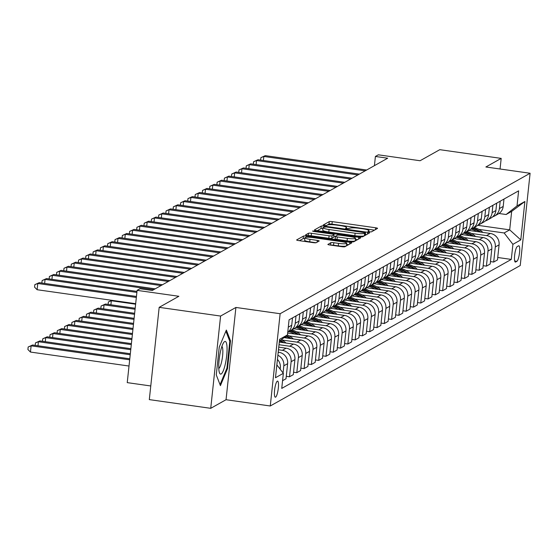 <?xml version="1.0" encoding="UTF-8"?>
<svg xmlns="http://www.w3.org/2000/svg" width="558" height="558" viewBox="0 0 558 558"><rect width="100%" height="100%" fill="white"/><g stroke="black" fill="none" stroke-linecap="round" stroke-linejoin="round"><path stroke-width="0.84" d="M369.312 231.849L371.405 231.863L377.487 228.445A2.49 0.391 6.1 0 0 377.557 228.368A2.49 0.391 6.1 0 0 375.646 227.783L332.24 221.624A2.49 0.391 6.1 0 0 329.255 221.603L323.124 225.076L326.549 225.502L327.337 225.062A7.972 1.249 6.1 0 1 336.886 225.125L340.506 225.641A7.972 1.249 6.1 0 1 346.602 227.518A7.972 1.249 6.1 0 1 346.385 227.762L345.555 228.257L346.888 228.668L349.761 228.243A7.972 1.249 6.1 0 1 359.31 228.306L362.93 228.815A7.972 1.249 6.1 0 1 369.026 230.691A7.972 1.249 6.1 0 1 368.817 230.942L367.98 231.437L369.312 231.849M275.603 397.129A8.126 1.723 98.1 0 0 278.247 388.745A8.126 1.723 98.1 0 0 277.591 381.107A8.126 1.723 98.1 0 0 277.305 381.17A8.126 1.723 98.1 0 0 274.662 389.554A8.126 1.723 98.1 0 0 275.31 397.198A8.126 1.723 98.1 0 0 275.603 397.129M327.93 244.327A2.49 0.391 6.1 0 0 327.867 244.404A2.49 0.391 6.1 0 0 329.771 244.99L341.949 246.713A2.49 0.391 6.1 0 0 344.935 246.734L351.693 242.939A2.49 0.391 6.1 0 0 351.756 242.863A2.49 0.391 6.1 0 0 349.852 242.277L306.447 236.118A2.49 0.391 6.1 0 0 303.461 236.104L296.703 239.898A2.49 0.391 6.1 0 0 296.64 239.975A2.49 0.391 6.1 0 0 298.544 240.561L313.254 242.646A2.49 0.391 6.1 0 0 316.24 242.667L319.127 241.042A2.49 0.391 6.1 0 0 319.197 240.965A2.49 0.391 6.1 0 0 317.293 240.379L309.997 239.347A6.668 1.046 6.1 0 1 304.898 237.778A6.668 1.046 6.1 0 1 313.059 237.624L341.636 241.677A6.668 1.046 6.1 0 1 346.734 243.246A6.668 1.046 6.1 0 1 338.573 243.393L333.81 242.723A2.49 0.391 6.1 0 0 330.824 242.702L327.916 244.495M500.059 169.004L501.189 158.388L439.774 149.677L420.083 160.739L378.317 154.817L375.401 156.456L387.684 158.2L152.299 290.467L140.016 288.723L137.101 290.362L127.238 382.628L150.772 385.969M220.591 316.058L210.736 408.323L226.046 399.716L235.908 307.451L220.591 316.058L159.176 307.346L178.867 296.284L137.101 290.362M235.908 307.451L280.13 313.722L530.1 173.259L520.237 265.524L270.267 405.987L280.13 313.722M501.189 158.388L485.879 166.988L530.1 173.259M359.757 236.711A2.49 0.391 6.1 0 0 362.742 236.731L369.501 232.93A2.49 0.391 6.1 0 0 369.563 232.853A2.49 0.391 6.1 0 0 367.659 232.268L324.254 226.116A2.49 0.391 6.1 0 0 321.269 226.095L314.51 229.889A2.49 0.391 6.1 0 0 314.447 229.966A2.49 0.391 6.1 0 0 316.351 230.552L359.757 236.711M360.594 237.938L353.835 241.733A2.49 0.391 6.1 0 1 350.856 241.712L307.444 235.56A2.49 0.391 6.1 0 1 305.54 234.974A2.49 0.391 6.1 0 1 305.61 234.897L308.497 233.272A2.49 0.391 6.1 0 1 311.483 233.286L329.087 235.783A2.49 0.391 6.1 0 0 332.073 235.804L333.991 234.73A2.49 0.391 6.1 0 0 334.054 234.653A2.49 0.391 6.1 0 0 332.149 234.067L313.826 231.465L312.494 231.054L314.628 231.012L358.759 237.269A2.49 0.391 6.1 0 1 360.663 237.861A2.49 0.391 6.1 0 1 360.594 237.938M210.736 408.323L149.314 399.612L159.176 307.346M518.556 245.841L517.273 246.566A7.868 1.667 98.1 0 0 514.713 254.685A7.868 1.667 98.1 0 0 515.348 262.086A7.868 1.667 98.1 0 0 515.627 262.023L516.91 261.304A7.868 1.667 98.1 0 0 519.47 253.179A7.868 1.667 98.1 0 0 518.835 245.778A7.868 1.667 98.1 0 0 518.556 245.841M477.753 225.32L509.691 229.847L511.665 211.398L506.12 214.509L517.015 205.93L518.626 190.843L289.072 319.832L287.461 334.919L279.377 341.287M517.015 205.93L524.89 201.501L520.781 239.905L512.907 244.327L504.146 232.965L478.799 229.366M497.736 257.496L511.295 259.414L512.907 244.327M511.295 259.414L281.741 388.403L283.352 373.316L275.478 377.745L279.586 339.341L287.461 334.919M226.046 399.716L270.267 405.987M375.401 156.456L374.418 165.656M504.146 232.965L509.691 229.847L520.781 239.905M282.571 380.682L286.01 378.749L287.621 363.663A10.156 9.8 -119.3 0 0 278.861 352.293L278.212 352.203M286.268 376.322L289.511 376.783L291.123 361.696A10.156 9.8 -119.3 0 0 282.362 350.326L278.47 349.775M289.511 376.783L293.299 374.648L294.91 359.561A10.156 9.8 -119.3 0 0 286.149 348.199L278.749 347.139M293.557 372.221L296.8 372.681L298.411 357.594A10.156 9.8 -119.3 0 0 289.651 346.232L279.007 344.718M296.8 372.681L300.595 370.554L302.206 355.467A10.156 9.8 -119.3 0 0 293.445 344.098L279.293 342.089M300.853 368.127L304.096 368.587L305.707 353.5A10.156 9.8 -119.3 0 0 296.947 342.131L281.909 340.003M304.096 368.587L307.883 366.453L309.495 351.366A10.156 9.8 -119.3 0 0 300.734 340.003L284.015 337.632M308.142 364.032L311.385 364.486L312.996 349.399A10.156 9.8 -119.3 0 0 304.236 338.036L289.204 335.902M311.385 364.486L315.179 362.358L316.791 347.271A10.156 9.8 -119.3 0 0 308.03 335.902L287.663 333.014M315.437 359.931L318.674 360.391L320.292 345.304A10.156 9.8 -119.3 0 0 311.531 333.935L296.493 331.808M318.674 360.391L322.468 358.257L324.079 343.177A10.156 9.8 -119.3 0 0 315.319 331.808L293.906 328.767M322.726 355.837L325.97 356.29L327.581 341.21A10.156 9.8 -119.3 0 0 318.82 329.841L303.789 327.706M325.97 356.29L329.764 354.163L331.375 339.076A10.156 9.8 -119.3 0 0 322.615 327.706L301.194 324.672M330.022 351.735L333.259 352.196L334.877 337.109A10.156 9.8 -119.3 0 0 326.109 325.739L311.078 323.612M333.259 352.196L337.053 350.068L338.664 334.981A10.156 9.8 -119.3 0 0 329.904 323.612L308.49 320.578M337.311 347.641L340.554 348.101L342.166 333.014A10.156 9.8 -119.3 0 0 333.405 321.645L318.374 319.511M340.554 348.101L344.342 345.967L345.96 330.88A10.156 9.8 -119.3 0 0 337.199 319.511L315.779 316.477M344.607 343.54L347.843 344L349.454 328.913A10.156 9.8 -119.3 0 0 340.694 317.544L325.663 315.416M347.843 344L351.638 341.873L353.249 326.786A10.156 9.8 -119.3 0 0 344.488 315.416L323.075 312.382M351.896 339.445L355.139 339.906L356.75 324.819A10.156 9.8 -119.3 0 0 347.99 313.45L332.959 311.315M355.139 339.906L358.927 337.771L360.545 322.684A10.156 9.8 -119.3 0 0 351.777 311.315L330.364 308.281M359.192 335.344L362.428 335.804L364.039 320.717A10.156 9.8 -119.3 0 0 355.279 309.355L340.247 307.221M362.428 335.804L366.222 333.677L367.834 318.59A10.156 9.8 -119.3 0 0 359.073 307.221L337.66 304.187M366.48 331.25L369.724 331.71L371.335 316.623A10.156 9.8 -119.3 0 0 362.574 305.254L347.536 303.12M369.724 331.71L373.511 329.576L375.122 314.489A10.156 9.8 -119.3 0 0 366.362 303.127L344.949 300.085M373.769 327.148L377.013 327.609L378.624 312.522A10.156 9.8 -119.3 0 0 369.863 301.16L354.832 299.025M377.013 327.609L380.807 325.481L382.418 310.394A10.156 9.8 -119.3 0 0 373.658 299.025L352.238 295.991M381.065 323.054L384.309 323.514L385.92 308.428A10.156 9.8 -119.3 0 0 377.159 297.058L362.121 294.931M384.309 323.514L388.096 321.38L389.707 306.293A10.156 9.8 -119.3 0 0 380.947 294.931L359.533 291.89M388.354 318.96L391.597 319.413L393.209 304.333A10.156 9.8 -119.3 0 0 384.448 292.964L369.417 290.83M391.597 319.413L395.392 317.286L397.003 302.199A10.156 9.8 -119.3 0 0 388.242 290.83L366.822 287.795M395.65 314.858L398.886 315.319L400.505 300.232A10.156 9.8 -119.3 0 0 391.744 288.863L376.706 286.735M398.886 315.319L402.681 313.184L404.292 298.105A10.156 9.8 -119.3 0 0 395.531 286.735L374.118 283.694M402.939 310.764L406.182 311.224L407.793 296.138A10.156 9.8 -119.3 0 0 399.033 284.768L384.002 282.634M406.182 311.224L409.977 309.09L411.588 294.003A10.156 9.8 -119.3 0 0 402.827 282.634L381.407 279.6M410.235 306.663L413.471 307.123L415.089 292.036A10.156 9.8 -119.3 0 0 406.322 280.667L391.291 278.54M413.471 307.123L417.265 304.996L418.877 289.909A10.156 9.8 -119.3 0 0 410.116 278.54L388.703 275.506M417.524 302.569L420.767 303.029L422.378 287.942A10.156 9.8 -119.3 0 0 413.618 276.573L398.586 274.438M420.767 303.029L424.554 300.895L426.173 285.808A10.156 9.8 -119.3 0 0 417.412 274.438L395.992 271.404M424.819 298.467L428.056 298.928L429.667 283.841A10.156 9.8 -119.3 0 0 420.906 272.471L405.875 270.344M428.056 298.928L431.85 296.8L433.461 281.713A10.156 9.8 -119.3 0 0 424.701 270.344L403.288 267.31M432.108 294.373L435.352 294.833L436.963 279.746A10.156 9.8 -119.3 0 0 428.202 268.377L413.171 266.243M435.352 294.833L439.139 292.699L440.757 277.612A10.156 9.8 -119.3 0 0 431.99 266.25L410.576 263.209M439.404 290.272L442.64 290.732L444.252 275.645A10.156 9.8 -119.3 0 0 435.491 264.283L420.46 262.148M442.64 290.732L446.435 288.605L448.046 273.518A10.156 9.8 -119.3 0 0 439.285 262.148L417.872 259.114M446.693 286.177L449.936 286.638L451.548 271.551A10.156 9.8 -119.3 0 0 442.787 260.181L427.749 258.054M449.936 286.638L453.724 284.503L455.335 269.416A10.156 9.8 -119.3 0 0 446.574 258.054L425.161 255.013M453.982 282.076L457.225 282.536L458.836 267.449A10.156 9.8 -119.3 0 0 450.076 256.087L435.045 253.953M457.225 282.536L461.02 280.409L462.631 265.322A10.156 9.8 -119.3 0 0 453.87 253.953L432.45 250.919M461.278 277.982L464.521 278.442L466.132 263.355A10.156 9.8 -119.3 0 0 457.372 251.986L442.334 249.858M464.521 278.442L468.308 276.308L469.92 261.228A10.156 9.8 -119.3 0 0 461.159 249.858L439.746 246.817M468.567 273.887L471.81 274.341L473.421 259.261A10.156 9.8 -119.3 0 0 464.661 247.891L449.629 245.757M471.81 274.341L475.604 272.213L477.216 257.126A10.156 9.8 -119.3 0 0 468.455 245.757L447.035 242.723M475.862 269.786L479.106 270.246L480.717 255.159A10.156 9.8 -119.3 0 0 471.956 243.79L456.918 241.663M479.106 270.246L482.893 268.119L484.504 253.032A10.156 9.8 -119.3 0 0 475.744 241.663L454.331 238.622M483.151 265.692L486.395 266.152L488.006 251.065A10.156 9.8 -119.3 0 0 479.245 239.696L464.214 237.562M486.395 266.152L490.189 264.018L491.8 248.931A10.156 9.8 -119.3 0 0 483.04 237.562L461.619 234.527M490.447 261.59L493.684 262.051L495.302 246.964A10.156 9.8 -119.3 0 0 486.541 235.595L471.503 233.467M493.684 262.051L497.478 259.923L499.089 244.836A10.156 9.8 -119.3 0 0 490.329 233.467L468.915 230.433M498.985 213.498L506.12 214.509M492.693 216.818A10.156 9.8 -119.3 0 0 494.548 216.023L498.343 213.895A10.156 9.8 -119.3 0 0 503.197 206.432L503.979 199.073M494.548 216.023A10.156 9.8 -119.3 0 0 499.403 208.566L500.191 201.201M485.404 220.919A10.156 9.8 -119.3 0 0 487.26 220.124L491.054 217.99A10.156 9.8 -119.3 0 0 495.902 210.533L496.69 203.168M487.26 220.124A10.156 9.8 -119.3 0 0 492.107 212.661L492.895 205.302M478.108 225.014A10.156 9.8 -119.3 0 0 479.964 224.218L483.758 222.091A10.156 9.8 -119.3 0 0 488.613 214.628L489.394 207.269M479.964 224.218A10.156 9.8 -119.3 0 0 484.818 216.755L485.606 209.396M470.819 229.115A10.156 9.8 -119.3 0 0 472.675 228.32L476.469 226.185A10.156 9.8 -119.3 0 0 481.317 218.722L482.105 211.363M472.675 228.32A10.156 9.8 -119.3 0 0 477.529 220.856L478.311 213.491M463.524 233.209A10.156 9.8 -119.3 0 0 465.386 232.414L469.173 230.287A10.156 9.8 -119.3 0 0 474.028 222.823L474.816 215.458M465.386 232.414A10.156 9.8 -119.3 0 0 470.234 224.951L471.022 217.592M456.235 237.31A10.156 9.8 -119.3 0 0 458.09 236.508L461.885 234.381A10.156 9.8 -119.3 0 0 466.732 226.918L467.52 219.559M458.09 236.508A10.156 9.8 -119.3 0 0 462.945 229.052L463.726 221.686M448.946 241.405A10.156 9.8 -119.3 0 0 450.801 240.61L454.589 238.475A10.156 9.8 -119.3 0 0 459.443 231.019L460.231 223.653M450.801 240.61A10.156 9.8 -119.3 0 0 455.649 233.146L456.437 225.788M441.65 245.499A10.156 9.8 -119.3 0 0 443.505 244.704L447.3 242.577A10.156 9.8 -119.3 0 0 452.147 235.113L452.936 227.755M443.505 244.704A10.156 9.8 -119.3 0 0 448.36 237.248L449.148 229.882M434.361 249.6A10.156 9.8 -119.3 0 0 436.216 248.805L440.004 246.671A10.156 9.8 -119.3 0 0 444.859 239.215L445.647 231.849M436.216 248.805A10.156 9.8 -119.3 0 0 441.064 241.342L441.852 233.983M427.065 253.695A10.156 9.8 -119.3 0 0 428.921 252.9L432.715 250.772A10.156 9.8 -119.3 0 0 437.563 243.309L438.351 235.95M428.921 252.9A10.156 9.8 -119.3 0 0 433.775 245.443L434.563 238.078M419.776 257.796A10.156 9.8 -119.3 0 0 421.632 257.001L425.419 254.866A10.156 9.8 -119.3 0 0 430.274 247.41L431.062 240.045M421.632 257.001A10.156 9.8 -119.3 0 0 426.479 249.538L427.268 242.179M412.481 261.89A10.156 9.8 -119.3 0 0 414.336 261.095L418.13 258.968A10.156 9.8 -119.3 0 0 422.985 251.505L423.766 244.146M414.336 261.095A10.156 9.8 -119.3 0 0 419.191 253.639L419.979 246.273M405.192 265.992A10.156 9.8 -119.3 0 0 407.047 265.196L410.841 263.062A10.156 9.8 -119.3 0 0 415.689 255.606L416.477 248.24M407.047 265.196A10.156 9.8 -119.3 0 0 411.895 257.733L412.683 250.375M397.896 270.086A10.156 9.8 -119.3 0 0 399.751 269.291L403.546 267.163A10.156 9.8 -119.3 0 0 408.4 259.7L409.181 252.342M399.751 269.291A10.156 9.8 -119.3 0 0 404.606 261.828L405.394 254.469M390.607 274.187A10.156 9.8 -119.3 0 0 392.462 273.392L396.257 271.258A10.156 9.8 -119.3 0 0 401.104 263.794L401.893 256.436M392.462 273.392A10.156 9.8 -119.3 0 0 397.317 265.929L398.098 258.563M383.311 278.282A10.156 9.8 -119.3 0 0 385.173 277.486L388.961 275.359A10.156 9.8 -119.3 0 0 393.815 267.896L394.604 260.53M385.173 277.486A10.156 9.8 -119.3 0 0 390.021 270.023L390.809 262.665M376.022 282.383A10.156 9.8 -119.3 0 0 377.878 281.581L381.672 279.453A10.156 9.8 -119.3 0 0 386.52 271.99L387.308 264.631M377.878 281.581A10.156 9.8 -119.3 0 0 382.732 274.124L383.513 266.759M368.733 286.477A10.156 9.8 -119.3 0 0 370.589 285.682L374.376 283.548A10.156 9.8 -119.3 0 0 379.231 276.091L380.019 268.726M370.589 285.682A10.156 9.8 -119.3 0 0 375.436 278.219L376.225 270.86M361.438 290.572A10.156 9.8 -119.3 0 0 363.293 289.776L367.087 287.649A10.156 9.8 -119.3 0 0 371.935 280.186L372.723 272.827M363.293 289.776A10.156 9.8 -119.3 0 0 368.147 282.32L368.936 274.954M354.149 294.673A10.156 9.8 -119.3 0 0 356.004 293.878L359.791 291.743A10.156 9.8 -119.3 0 0 364.646 284.287L365.434 276.921M356.004 293.878A10.156 9.8 -119.3 0 0 360.852 286.414L361.64 279.056M346.853 298.767A10.156 9.8 -119.3 0 0 348.708 297.972L352.503 295.845A10.156 9.8 -119.3 0 0 357.35 288.381L358.138 281.023M348.708 297.972A10.156 9.8 -119.3 0 0 353.563 290.516L354.351 283.15M339.564 302.868A10.156 9.8 -119.3 0 0 341.419 302.073L345.207 299.939A10.156 9.8 -119.3 0 0 350.061 292.483L350.849 285.117M341.419 302.073A10.156 9.8 -119.3 0 0 346.267 294.61L347.055 287.251M332.268 306.963A10.156 9.8 -119.3 0 0 334.123 306.168L337.918 304.04A10.156 9.8 -119.3 0 0 342.772 296.577L343.554 289.218M334.123 306.168A10.156 9.8 -119.3 0 0 338.978 298.711L339.766 291.346M324.979 311.064A10.156 9.8 -119.3 0 0 326.835 310.269L330.622 308.135A10.156 9.8 -119.3 0 0 335.477 300.671L336.265 293.313M326.835 310.269A10.156 9.8 -119.3 0 0 331.682 302.806L332.47 295.447M317.683 315.158A10.156 9.8 -119.3 0 0 319.539 314.363L323.333 312.236A10.156 9.8 -119.3 0 0 328.188 304.773L328.969 297.414M319.539 314.363A10.156 9.8 -119.3 0 0 324.393 306.9L325.181 299.541M310.394 319.26A10.156 9.8 -119.3 0 0 312.25 318.465L316.044 316.33A10.156 9.8 -119.3 0 0 320.892 308.867L321.68 301.508M312.25 318.465A10.156 9.8 -119.3 0 0 317.104 311.001L317.886 303.636M303.099 323.354A10.156 9.8 -119.3 0 0 304.954 322.559L308.748 320.425A10.156 9.8 -119.3 0 0 313.603 312.968L314.384 305.603M304.954 322.559A10.156 9.8 -119.3 0 0 309.809 315.096L310.597 307.737M295.81 327.448A10.156 9.8 -119.3 0 0 297.665 326.653L301.459 324.526A10.156 9.8 -119.3 0 0 306.307 317.063L307.095 309.704M297.665 326.653A10.156 9.8 -119.3 0 0 302.52 319.197L303.301 311.831M288.521 331.55A10.156 9.8 -119.3 0 0 290.376 330.755L294.164 328.62A10.156 9.8 -119.3 0 0 299.018 321.164L299.806 313.798M290.376 330.755A10.156 9.8 -119.3 0 0 295.224 323.291L296.012 315.933M287.754 332.156A10.156 9.8 -119.3 0 0 291.722 325.258L292.511 317.9M283.066 372.939L283.827 365.79A10.156 9.8 -119.3 0 0 277.884 355.265M280.172 369.194L280.325 367.757A10.156 9.8 -119.3 0 0 277.438 359.415M276.852 364.883L283.352 373.316M511.665 211.398L524.89 201.501M216.281 374.899L220.424 385.634L227.538 368.573L230.51 340.792L226.36 330.057L219.245 347.118L216.281 374.899M229.568 340.659L230.51 340.792M226.792 368.468L227.538 368.573M374.46 230.14L331.975 224.121A2.49 0.391 6.1 0 0 328.99 224.1L326.409 225.551M322.88 228.494A2.49 0.391 6.1 0 0 321.003 228.585L317.272 230.684M366.473 234.632L365.357 234.472M365.49 232.805L326.102 226.939L323.187 227.392A7.972 1.249 6.1 0 0 322.97 227.643A7.972 1.249 6.1 0 0 329.067 229.519L355.111 233.209A7.972 1.249 6.1 0 0 364.66 233.272L365.49 232.805L365.239 235.183M322.97 227.643L322.705 230.133A7.972 1.249 6.1 0 0 328.801 232.009L329.067 229.519M365.225 235.302L364.395 235.769A7.972 1.249 6.1 0 1 354.846 235.706L328.801 232.009M333.74 237.052A2.49 0.391 6.1 0 1 333.789 237.143A2.49 0.391 6.1 0 1 333.726 237.22L331.808 238.301A2.49 0.391 6.1 0 1 328.822 238.28L311.218 235.783A2.49 0.391 6.1 0 0 308.435 235.699M333.886 236.278L335.365 236.487M355.397 239.326L357.566 239.633M347.355 238.378A6.668 1.046 6.1 0 0 355.516 238.224A6.668 1.046 6.1 0 0 350.417 236.655L340.352 235.225A2.49 0.391 6.1 0 0 337.367 235.204L335.449 236.285A2.49 0.391 6.1 0 0 335.379 236.362A2.49 0.391 6.1 0 0 337.29 236.948L347.355 238.378L347.09 240.868A6.668 1.046 6.1 0 0 355.251 240.714L355.516 238.224M335.428 236.453L335.184 238.775A2.49 0.391 6.1 0 0 335.114 238.852A2.49 0.391 6.1 0 0 337.018 239.445L337.29 236.948M347.09 240.868L337.018 239.445M346.734 243.246L346.462 245.736A6.668 1.046 6.1 0 1 338.301 245.89L333.544 245.213A2.49 0.391 6.1 0 0 330.755 245.129M304.898 237.778L304.633 240.268A6.668 1.046 6.1 0 0 309.732 241.837L309.997 239.347M316.037 242.73L309.732 241.837M304.821 238.482A2.49 0.391 6.1 0 0 303.196 238.594L299.465 240.693M348.666 244.641L346.616 244.348M482.935 232.421L482.105 231.696A19.425 18.735 -119.3 0 0 474.126 227.504M476.783 231.549A19.425 18.735 -119.3 0 0 470.938 229.073M480.752 232.107A19.425 18.735 -119.3 0 0 473.017 228.124M472.305 228.515A19.425 18.735 60.7 0 1 479.301 231.905M365.204 170.832L263.836 156.463L265.294 155.64L366.662 170.016M260.621 160.111L260.886 157.635L263.836 156.463L263.404 160.509M260.886 157.635L265.294 155.64M475.646 236.515L474.816 235.797A19.425 18.735 -119.3 0 0 466.83 231.598M469.494 235.643A19.425 18.735 -119.3 0 0 463.642 233.174M473.456 236.208A19.425 18.735 -119.3 0 0 465.721 232.226M465.009 232.616A19.425 18.735 60.7 0 1 472.012 235.999M468.35 240.617L467.52 239.891A19.425 18.735 -119.3 0 0 459.541 235.699M462.198 239.738A19.425 18.735 -119.3 0 0 456.353 237.269M466.167 240.303A19.425 18.735 -119.3 0 0 458.432 236.32M457.72 236.711A19.425 18.735 60.7 0 1 464.716 240.1M461.061 244.711L460.231 243.992A19.425 18.735 -119.3 0 0 452.245 239.794M454.91 243.839A19.425 18.735 -119.3 0 0 449.057 241.37M458.871 244.404A19.425 18.735 -119.3 0 0 451.136 240.421M450.425 240.805A19.425 18.735 60.7 0 1 457.427 244.195M357.915 174.933L256.547 160.558L258.005 159.741L359.373 174.11M253.325 164.205L253.59 161.729L256.547 160.558L256.115 164.603M253.59 161.729L258.005 159.741M350.619 179.027L249.252 164.659L250.716 163.836L352.077 178.211M246.036 168.307L246.301 165.831L249.252 164.659L248.819 168.704M246.301 165.831L250.716 163.836M343.33 183.129L241.963 168.753L243.421 167.937L344.788 182.306M238.74 172.401L239.005 169.925L241.963 168.753L241.53 172.799M239.005 169.925L243.421 167.937M453.766 248.805L452.936 248.087A19.425 18.735 -119.3 0 0 444.956 243.895M447.614 247.933A19.425 18.735 -119.3 0 0 441.769 245.464M451.582 248.498A19.425 18.735 -119.3 0 0 443.847 244.516M443.136 244.906A19.425 18.735 60.7 0 1 450.132 248.296M336.035 187.223L234.674 172.854L236.132 172.031L337.492 186.407M231.451 176.502L231.716 174.026L234.674 172.854L234.241 176.893M231.716 174.026L236.132 172.031M224.637 341.566A16.503 3.501 98.1 0 0 223.744 342.452A16.503 3.501 98.1 0 0 219.434 357.287A16.503 3.501 98.1 0 0 219.454 372.737A16.503 3.501 98.1 0 0 221.17 373.986A16.503 3.501 98.1 0 0 226.694 355.648A16.503 3.501 98.1 0 0 224.637 341.566M218.785 368.475A11.3 2.399 98.1 0 0 218.806 368.461A11.3 2.399 98.1 0 0 222.377 357.643A11.3 2.399 98.1 0 0 221.917 346.358M225.899 331.166L229.791 341.252L226.918 368.175L220.047 384.65M446.477 252.907L445.647 252.188A19.425 18.735 -119.3 0 0 437.66 247.989M440.325 252.035A19.425 18.735 -119.3 0 0 434.48 249.566M444.287 252.593A19.425 18.735 -119.3 0 0 436.558 248.61M435.84 249.001A19.425 18.735 60.7 0 1 442.843 252.39M439.181 257.001L438.351 256.282A19.425 18.735 -119.3 0 0 430.371 252.09M433.029 256.129A19.425 18.735 -119.3 0 0 427.184 253.66M436.998 256.694A19.425 18.735 -119.3 0 0 429.262 252.711M428.551 253.102A19.425 18.735 60.7 0 1 435.547 256.485M431.892 261.102L431.062 260.377A19.425 18.735 -119.3 0 0 423.083 256.185M425.74 260.23A19.425 18.735 -119.3 0 0 419.895 257.754M429.709 260.788A19.425 18.735 -119.3 0 0 421.974 256.806M421.255 257.196A19.425 18.735 60.7 0 1 428.258 260.586M424.596 265.196L423.773 264.478A19.425 18.735 -119.3 0 0 415.787 260.279M418.451 264.325A19.425 18.735 -119.3 0 0 412.599 261.855M422.413 264.89A19.425 18.735 -119.3 0 0 414.678 260.907M413.966 261.297A19.425 18.735 60.7 0 1 420.969 264.68M417.307 269.298L416.477 268.572A19.425 18.735 -119.3 0 0 408.498 264.38M411.155 268.426A19.425 18.735 -119.3 0 0 405.31 265.95M415.124 268.984A19.425 18.735 -119.3 0 0 407.389 265.001M406.67 265.392A19.425 18.735 60.7 0 1 413.673 268.782M328.746 191.324L227.378 176.949L228.836 176.133L330.203 190.501M224.156 180.597L224.421 178.121L227.378 176.949L226.946 180.994M224.421 178.121L228.836 176.133M321.45 195.419L220.089 181.05L221.547 180.227L322.908 194.602M216.867 184.698L217.132 182.222L220.089 181.05L219.657 185.089M217.132 182.222L221.547 180.227M314.161 199.52L212.793 185.144L214.251 184.328L315.619 198.697M209.571 188.792L209.836 186.316L212.793 185.144L212.361 189.19M209.836 186.316L214.251 184.328M306.865 203.614L205.504 189.239L206.962 188.423L308.323 202.798M202.282 192.894L202.547 190.411L205.504 189.239L205.072 193.284M202.547 190.411L206.962 188.423M299.576 207.709L198.209 193.34L199.666 192.517L301.034 206.892M194.986 196.988L195.251 194.512L198.209 193.34L197.776 197.386M195.251 194.512L199.666 192.517M410.011 273.392L409.188 272.674A19.425 18.735 -119.3 0 0 401.202 268.475M403.866 272.52A19.425 18.735 -119.3 0 0 398.014 270.051M407.828 273.085A19.425 18.735 -119.3 0 0 400.093 269.102M399.382 269.493A19.425 18.735 60.7 0 1 406.384 272.876M292.28 211.81L190.92 197.434L192.377 196.618L293.745 210.987M187.697 201.082L187.962 198.606L190.92 197.434L190.487 201.48M187.962 198.606L192.377 196.618M402.723 277.493L401.893 276.768A19.425 18.735 -119.3 0 0 393.913 272.576M396.571 276.622A19.425 18.735 -119.3 0 0 390.726 274.145M400.539 277.18A19.425 18.735 -119.3 0 0 392.804 273.197M392.086 273.587A19.425 18.735 60.7 0 1 399.089 276.977M284.992 215.904L183.624 201.536L185.082 200.713L286.449 215.088M180.408 205.184L180.673 202.707L183.624 201.536L183.191 205.581M180.673 202.707L185.082 200.713M395.434 281.588L394.604 280.869A19.425 18.735 -119.3 0 0 386.617 276.67M389.282 280.716A19.425 18.735 -119.3 0 0 383.43 278.247M393.244 281.281A19.425 18.735 -119.3 0 0 385.508 277.298M384.797 277.682A19.425 18.735 60.7 0 1 391.8 281.072M277.703 220.005L176.335 205.63L177.793 204.814L279.16 219.182M173.113 209.278L173.378 206.802L176.335 205.63L175.903 209.675M173.378 206.802L177.793 204.814M388.138 285.682L387.308 284.964A19.425 18.735 -119.3 0 0 379.328 280.772M381.986 284.81A19.425 18.735 -119.3 0 0 376.141 282.341M385.955 285.375A19.425 18.735 -119.3 0 0 378.219 281.392M377.508 281.783A19.425 18.735 60.7 0 1 384.504 285.173M270.407 224.1L169.039 209.731L170.504 208.908L271.865 223.284M165.824 213.379L166.089 210.903L169.039 209.731L168.607 213.777M166.089 210.903L170.504 208.908M380.849 289.783L380.019 289.065A19.425 18.735 -119.3 0 0 372.033 284.866M374.697 288.911A19.425 18.735 -119.3 0 0 368.845 286.442M378.659 289.476A19.425 18.735 -119.3 0 0 370.924 285.487M370.212 285.877A19.425 18.735 60.7 0 1 377.215 289.267M263.118 228.201L161.75 213.826L163.208 213.01L264.576 227.378M158.528 217.474L158.793 214.997L161.75 213.826L161.318 217.871M158.793 214.997L163.208 213.01M373.553 293.878L372.723 293.159A19.425 18.735 -119.3 0 0 364.744 288.967M367.401 293.006A19.425 18.735 -119.3 0 0 361.556 290.537M371.37 293.571A19.425 18.735 -119.3 0 0 363.635 289.588M362.923 289.979A19.425 18.735 60.7 0 1 369.919 293.369M255.822 232.295L154.461 217.927L155.919 217.104L257.28 231.479M151.239 221.575L151.504 219.099L154.461 217.927L154.029 221.965M151.504 219.099L155.919 217.104M366.264 297.979L365.434 297.261A19.425 18.735 -119.3 0 0 357.448 293.062M360.112 297.107A19.425 18.735 -119.3 0 0 354.267 294.638M364.074 297.665A19.425 18.735 -119.3 0 0 356.339 293.682M355.627 294.073A19.425 18.735 60.7 0 1 362.63 297.463M358.968 302.073L358.138 301.355A19.425 18.735 -119.3 0 0 350.159 297.163M352.816 301.201A19.425 18.735 -119.3 0 0 346.971 298.732M356.785 301.766A19.425 18.735 -119.3 0 0 349.05 297.784M348.338 298.174A19.425 18.735 60.7 0 1 355.334 301.557M351.68 306.175L350.849 305.449A19.425 18.735 -119.3 0 0 342.863 301.257M345.528 305.303A19.425 18.735 -119.3 0 0 339.683 302.827M349.496 305.861A19.425 18.735 -119.3 0 0 341.761 301.878M341.043 302.269A19.425 18.735 60.7 0 1 348.046 305.658M344.384 310.269L343.554 309.55A19.425 18.735 -119.3 0 0 335.574 305.352M338.239 309.397A19.425 18.735 -119.3 0 0 332.387 306.928M342.2 309.962A19.425 18.735 -119.3 0 0 334.465 305.979M333.754 306.37A19.425 18.735 60.7 0 1 340.757 309.753M337.095 314.37L336.265 313.645A19.425 18.735 -119.3 0 0 328.285 309.453M330.943 313.498A19.425 18.735 -119.3 0 0 325.098 311.022M334.912 314.056A19.425 18.735 -119.3 0 0 327.176 310.074M326.458 310.464A19.425 18.735 60.7 0 1 333.461 313.854M112.06 300.344L111.335 300.755L135.622 304.194M108.112 304.403L108.378 301.927L111.9 300.323M108.378 301.927L111.335 300.755L110.903 304.794M329.799 318.465L328.976 317.746A19.425 18.735 -119.3 0 0 320.99 313.547M323.654 317.593A19.425 18.735 -119.3 0 0 317.802 315.124M327.616 318.158A19.425 18.735 -119.3 0 0 319.88 314.175M319.169 314.566A19.425 18.735 60.7 0 1 326.172 317.948M135.189 308.239L105.504 304.033L104.046 304.849L135.078 309.251M100.824 308.497L101.089 306.021L105.504 304.033M101.089 306.021L104.046 304.849L103.614 308.895M322.51 322.566L321.68 321.84A19.425 18.735 -119.3 0 0 313.701 317.648M316.358 321.694A19.425 18.735 -119.3 0 0 310.513 319.218M320.327 322.252A19.425 18.735 -119.3 0 0 312.592 318.269M311.873 318.66A19.425 18.735 60.7 0 1 318.876 322.05M134.645 313.296L98.208 308.128L96.75 308.951L134.541 314.307M93.528 312.599L93.793 310.115L98.208 308.128M93.793 310.115L96.75 308.951L96.318 312.989M315.214 326.66L314.391 325.942A19.425 18.735 -119.3 0 0 306.405 321.743M309.069 325.788A19.425 18.735 -119.3 0 0 303.217 323.319M313.031 326.353A19.425 18.735 -119.3 0 0 305.296 322.371M304.584 322.754A19.425 18.735 60.7 0 1 311.587 326.144M134.108 318.346L90.919 312.222L89.461 313.045L133.997 319.357M86.239 316.693L86.504 314.217L90.919 312.222M86.504 314.217L89.461 313.045L89.029 317.09M248.533 236.397L147.166 222.021L148.623 221.205L249.991 235.574M143.943 225.669L144.208 223.193L147.166 222.021L146.733 226.067M144.208 223.193L148.623 221.205M241.237 240.491L139.877 226.123L141.334 225.299L242.695 239.675M136.654 229.77L136.919 227.294L139.877 226.123L139.444 230.161M136.919 227.294L141.334 225.299M233.948 244.592L132.581 230.217L134.039 229.401L235.406 243.769M129.358 233.865L129.623 231.389L132.581 230.217L132.148 234.262M129.623 231.389L134.039 229.401M226.653 248.687L125.292 234.311L126.75 233.495L228.11 247.864M122.069 237.966L122.335 235.483L125.292 234.311L124.859 238.357M122.335 235.483L126.75 233.495M219.364 252.781L117.996 238.412L119.454 237.589L220.822 251.965M114.774 242.06L115.039 239.584L117.996 238.412L117.564 242.458M115.039 239.584L119.454 237.589M212.068 256.882L110.707 242.507L112.165 241.691L213.526 256.059M107.485 246.155L107.75 243.679L110.707 242.507L110.275 246.552M107.75 243.679L112.165 241.691M204.779 260.977L103.411 246.608L104.869 245.785L206.237 260.161M100.196 250.256L100.454 247.78L103.411 246.608L102.979 250.654M100.454 247.78L104.869 245.785M197.483 265.078L96.122 250.702L97.58 249.886L198.948 264.255M92.9 254.35L93.165 251.874L96.122 250.702L95.69 254.748M93.165 251.874L97.58 249.886M307.925 330.755L307.095 330.036A19.425 18.735 -119.3 0 0 299.116 325.844M301.773 329.883A19.425 18.735 -119.3 0 0 295.928 327.413M305.742 330.448A19.425 18.735 -119.3 0 0 298.007 326.465M297.295 326.855A19.425 18.735 60.7 0 1 304.291 330.245M133.571 323.403L83.623 316.323L82.165 317.139L133.46 324.414M78.943 320.787L79.208 318.311L83.623 316.323M79.208 318.311L82.165 317.139L81.733 321.185M190.194 269.172L88.827 254.804L90.284 253.981L191.652 268.356M85.611 258.452L85.876 255.976L88.827 254.804L88.394 258.842M85.876 255.976L90.284 253.981M300.636 334.856L299.806 334.137A19.425 18.735 -119.3 0 0 291.82 329.938M294.484 333.984A19.425 18.735 -119.3 0 0 288.632 331.515M298.446 334.542A19.425 18.735 -119.3 0 0 290.711 330.559M290 330.95A19.425 18.735 60.7 0 1 297.002 334.34M133.027 328.46L76.334 320.418L74.877 321.241L132.923 329.471M71.654 324.889L71.919 322.412L76.334 320.418M71.919 322.412L74.877 321.241L74.444 325.286M182.905 273.274L81.538 258.898L82.996 258.082L184.363 272.45M78.315 262.546L78.58 260.07L81.538 258.898L81.105 262.944M78.58 260.07L82.996 258.082M293.341 338.95L292.511 338.232A19.425 18.735 -119.3 0 0 287.363 334.995M287.189 338.078A19.425 18.735 -119.3 0 0 284.978 336.872M291.157 338.643A19.425 18.735 -119.3 0 0 286.456 335.707M285.884 336.16A19.425 18.735 60.7 0 1 289.707 338.441M132.49 333.517L69.039 324.519L67.581 325.335L132.379 334.521M64.365 328.983L64.623 326.507L69.039 324.519M64.623 326.507L67.581 325.335L67.148 329.38M175.61 277.368L74.242 262.999L75.707 262.176L177.067 276.552M71.026 266.647L71.291 264.171L74.242 262.999L73.816 267.038M71.291 264.171L75.707 262.176M286.052 343.051L285.222 342.326A19.425 18.735 -119.3 0 0 281.371 339.71M279.9 342.18A19.425 18.735 -119.3 0 0 279.321 341.824M283.862 342.738A19.425 18.735 -119.3 0 0 280.458 340.436M279.879 340.889A19.425 18.735 60.7 0 1 282.418 342.535M131.946 338.566L61.75 328.613L60.292 329.436L131.841 339.578M57.069 333.084L57.335 330.608L61.75 328.613M57.335 330.608L60.292 329.436L59.859 333.482M168.321 281.469L66.953 267.094L68.411 266.278L169.778 280.646M63.731 270.742L63.996 268.265L66.953 267.094L66.521 271.139M63.996 268.265L68.411 266.278M131.409 343.623L54.454 332.714L52.996 333.531L131.297 344.635M49.781 337.178L50.046 334.702L54.454 332.714M50.046 334.702L52.996 333.531L52.564 337.576M161.025 285.563L59.664 271.195L61.122 270.372L162.483 284.747M56.442 274.843L56.707 272.36L59.664 271.195L59.232 275.233M56.707 272.36L61.122 270.372M130.865 348.68L47.165 336.809L45.707 337.632L130.76 349.692M42.485 341.28L42.75 338.804L47.165 336.809M42.75 338.804L45.707 337.632L45.275 341.67M153.736 289.658L52.368 275.289L53.826 274.466L155.194 288.842M49.146 278.937L49.411 276.461L52.368 275.289L51.936 279.335M49.411 276.461L53.826 274.466M130.328 353.73L39.876 340.91L38.411 341.726L130.216 354.742M35.196 345.374L35.461 342.898L39.876 340.91M35.461 342.898L38.411 341.726L37.986 345.772M136.884 292.406L45.079 279.384L46.537 278.568L136.989 291.395M41.857 283.039L42.122 280.555L45.079 279.384L44.647 283.429M42.122 280.555L46.537 278.568M129.784 358.787L32.58 345.004L31.122 345.827L30.46 352.056L129.01 366.034M30.46 352.056L27.9 349.489L28.165 346.999L31.122 345.827L129.679 359.798M28.165 346.999L32.58 345.004M136.34 297.456L37.784 283.485L39.241 282.662L136.452 296.444M135.678 303.691L37.121 289.721L37.784 283.485L34.826 284.657L39.241 282.662M37.121 289.721L34.561 287.147L34.826 284.657M278.156 352.691L278.861 352.293M282.362 350.326L286.149 348.199M289.651 346.232L293.445 344.098M296.947 342.131L300.734 340.003M304.236 338.036L308.03 335.902M311.531 333.935L315.319 331.808M318.82 329.841L322.615 327.706M326.109 325.739L329.904 323.612M333.405 321.645L337.199 319.511M340.694 317.544L344.488 315.416M347.99 313.45L351.777 311.315M355.279 309.355L359.073 307.221M362.574 305.254L366.362 303.127M369.863 301.16L373.658 299.025M377.159 297.058L380.947 294.931M384.448 292.964L388.242 290.83M391.744 288.863L395.531 286.735M399.033 284.768L402.827 282.634M406.322 280.667L410.116 278.54M413.618 276.573L417.412 274.438M420.906 272.471L424.701 270.344M428.202 268.377L431.99 266.25M435.491 264.283L439.285 262.148M442.787 260.181L446.574 258.054M450.076 256.087L453.87 253.953M457.372 251.986L461.159 249.858M464.661 247.891L468.455 245.757M471.956 243.79L475.744 241.663M479.245 239.696L483.04 237.562M486.541 235.595L490.329 233.467M499.403 208.566L503.197 206.432M495.302 246.964L499.089 244.836M488.006 251.065L491.8 248.931M492.107 212.661L495.902 210.533M480.717 255.159L484.504 253.032M484.818 216.755L488.613 214.628M473.421 259.261L477.216 257.126M477.529 220.856L481.317 218.722M466.132 263.355L469.92 261.228M470.234 224.951L474.028 222.823M458.836 267.449L462.631 265.322M462.945 229.052L466.732 226.918M451.548 271.551L455.335 269.416M455.649 233.146L459.443 231.019M444.252 275.645L448.046 273.518M448.36 237.248L452.147 235.113M436.963 279.746L440.757 277.612M441.064 241.342L444.859 239.215M429.667 283.841L433.461 281.713M433.775 245.443L437.563 243.309M422.378 287.942L426.173 285.808M426.479 249.538L430.274 247.41M415.089 292.036L418.877 289.909M419.191 253.639L422.985 251.505M407.793 296.138L411.588 294.003M411.895 257.733L415.689 255.606M400.505 300.232L404.292 298.105M404.606 261.828L408.4 259.7M393.209 304.333L397.003 302.199M397.317 265.929L401.104 263.794M385.92 308.428L389.707 306.293M390.021 270.023L393.815 267.896M378.624 312.522L382.418 310.394M382.732 274.124L386.52 271.99M371.335 316.623L375.122 314.489M375.436 278.219L379.231 276.091M364.039 320.717L367.834 318.59M368.147 282.32L371.935 280.186M356.75 324.819L360.545 322.684M360.852 286.414L364.646 284.287M349.454 328.913L353.249 326.786M353.563 290.516L357.35 288.381M342.166 333.014L345.96 330.88M346.267 294.61L350.061 292.483M334.877 337.109L338.664 334.981M338.978 298.711L342.772 296.577M327.581 341.21L331.375 339.076M331.682 302.806L335.477 300.671M320.292 345.304L324.079 343.177M324.393 306.9L328.188 304.773M312.996 349.399L316.791 347.271M317.104 311.001L320.892 308.867M305.707 353.5L309.495 351.366M309.809 315.096L313.603 312.968M298.411 357.594L302.206 355.467M302.52 319.197L306.307 317.063M291.123 361.696L294.91 359.561M295.224 323.291L299.018 321.164M283.827 365.79L287.621 363.663M288.284 327.19L291.722 325.258M279.453 368.252L280.325 367.757M514.678 260.991L516.91 261.304M515.097 261.953L515.627 262.023M368.726 231.744L368.817 230.942M346.302 228.564L346.385 227.762M328.99 224.1L329.255 221.603M331.975 224.121L332.24 221.624M375.457 229.582L375.646 227.783M321.003 228.585L321.269 226.095M324.17 226.876L324.254 226.116M367.464 234.074L367.659 232.268M354.846 235.706L355.111 233.209M364.395 235.769L364.66 233.272M308.246 235.671L308.497 233.272M311.218 235.783L311.483 233.286M328.822 238.28L329.087 235.783M331.808 238.301L332.073 235.804M333.726 237.22L333.991 234.73M314.566 231.57L314.628 231.012M358.564 239.075L358.759 237.269M330.566 245.101L330.824 242.702M333.544 245.213L333.81 242.723M338.301 245.89L338.573 243.393M317.097 242.186L317.293 240.379M303.196 238.594L303.461 236.104M306.321 237.29L306.447 236.118M349.657 244.083L349.852 242.277M481.247 232.177L482.105 231.696M473.958 236.278L474.816 235.797M466.662 240.372L467.52 239.891M459.374 244.474L460.231 243.992M452.078 248.568L452.936 248.087M444.789 252.669L445.647 252.188M437.5 256.764L438.351 256.282M430.204 260.858L431.062 260.377M422.915 264.959L423.773 264.478M415.619 269.054L416.477 268.572M408.33 273.155L409.188 272.674M401.035 277.249L401.893 276.768M393.746 281.351L394.604 280.869M386.45 285.445L387.308 284.964M379.161 289.546L380.019 289.065M371.865 293.641L372.723 293.159M364.576 297.742L365.434 297.261M357.287 301.836L358.138 301.355M349.992 305.93L350.849 305.449M342.703 310.032L343.554 309.55M335.407 314.126L336.265 313.645M328.118 318.227L328.976 317.746M320.822 322.322L321.68 321.84M313.533 326.423L314.391 325.942M306.237 330.517L307.095 330.036M298.949 334.619L299.806 334.137M291.653 338.713L292.511 338.232M284.364 342.814L285.222 342.326M368.908 231.779L369.026 230.691M346.483 228.606L346.602 227.518M365.274 235.246L365.539 232.756M333.789 237.143L334.054 234.653M335.114 238.852L335.379 236.362"/></g></svg>
